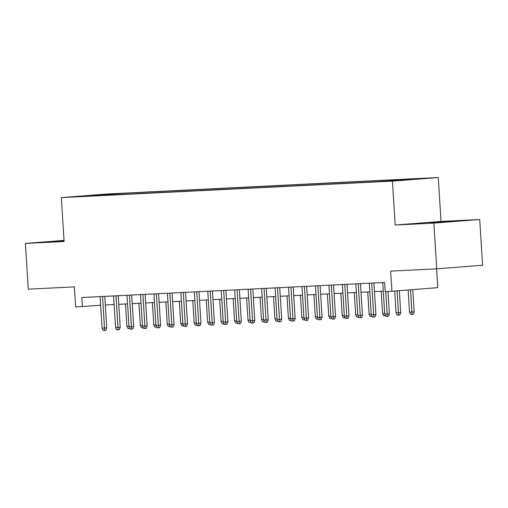 <?xml version="1.0" encoding="UTF-8"?>
<svg xmlns="http://www.w3.org/2000/svg" width="508" height="508" viewBox="0 0 508 508"><rect width="100%" height="100%" fill="white"/><g stroke="black" fill="none" stroke-linecap="round" stroke-linejoin="round"><path stroke-width="0.76" d="M64.04 240.671L51.556 241.656L64.065 241.071M429.628 222.929L453.568 221.272L429.628 222.929M75.197 196.818L85.014 196.139L75.197 196.818M438.264 177.527L107.188 194.005L61.328 197.599L392.411 181.121L438.264 177.527L441.027 221.431L395.173 225.025L433.864 223.101L479.723 219.507L441.027 221.431M479.723 219.507L482.6 265.24L436.74 268.834L390.646 271.126L391.916 291.255L437.769 287.655L436.588 268.84M64.021 240.398L25.4 243.427L28.277 289.166L74.371 286.868L75.641 306.991L100.654 305.225M433.864 223.101L436.74 268.834M391.916 291.255L385.185 291.586L384.607 282.442L81.794 297.51L82.366 306.661M394.03 180.727L381.552 181.534L394.037 180.842M95.212 195.77L377.057 181.743L419.373 178.854L404.571 179.591L413.245 178.905L122.542 193.377L113.868 194.056L113.392 194.869M95.028 195.536L80.226 196.272L99.06 194.793L113.868 194.056M395.173 225.025L392.411 181.121M25.4 243.427L64.091 241.503L61.328 197.599M105.308 304.984L114.109 304.546M118.77 304.317L127.572 303.879M132.226 303.644L141.027 303.206M145.688 302.978L154.489 302.539M159.144 302.304L167.945 301.866M172.606 301.638L181.407 301.2M186.061 300.965L194.862 300.526M199.523 300.298L208.324 299.86M212.979 299.625L221.78 299.187M226.435 298.958L235.236 298.52M239.897 298.285L248.698 297.847M253.352 297.618L262.153 297.18M266.814 296.945L275.615 296.507M280.27 296.278L289.071 295.84M293.732 295.605L302.533 295.167M307.188 294.938L315.989 294.5M320.65 294.265L329.444 293.827M334.105 293.599L342.906 293.16M347.561 292.925L356.362 292.487M361.023 292.259L369.824 291.821M374.479 291.586L383.28 291.147M404.311 180.029L404.571 179.591M122.606 194.412L122.542 193.377M99.06 194.793L99.155 195.574M385.737 291.56L387.147 313.976L389.376 313.798L388.493 316.243L387.255 316.344L387.147 313.976L384.727 314.096L382.74 282.531M389.376 313.798L387.972 291.446M387.255 316.344L385.909 316.408L384.727 314.096M414.166 311.855L413.283 314.3L412.045 314.401L410.699 314.465L409.512 312.153L414.166 311.855L412.769 289.617M412.045 314.401L410.534 289.795M409.512 312.153L408.121 289.979M371.704 283.083L373.691 314.649L375.92 314.471L375.037 316.916L373.799 317.011L373.691 314.649L371.265 314.763L369.278 283.204M375.92 314.471L373.939 282.969M373.799 317.011L372.453 317.081L371.265 314.763M358.242 283.75L360.229 315.316L362.464 315.138L361.575 317.583L360.337 317.684L360.229 315.316L357.81 315.436L355.822 283.87M362.464 315.138L360.477 283.642M360.337 317.684L358.991 317.748L357.81 315.436M344.786 284.423L346.774 315.982L349.002 315.811L348.12 318.256L346.881 318.351L346.774 315.982L344.348 316.103L342.367 284.543M349.002 315.811L347.021 284.309M346.881 318.351L345.535 318.421L344.348 316.103M331.33 285.09L333.311 316.655L335.547 316.478L334.658 318.922L333.419 319.024L333.311 316.655L330.892 316.776L328.905 285.21M335.547 316.478L333.565 284.982M333.419 319.024L332.073 319.087L330.892 316.776M400.71 312.528L399.821 314.973L398.583 315.068L397.237 315.138L396.056 312.826L400.71 312.528L399.332 290.671M398.583 315.068L397.104 290.843M396.056 312.826L394.684 291.033M385.547 315.703L383.781 315.805L382.594 313.493L381.197 291.255M382.594 313.493L384.683 313.392M385.083 314.795L385.127 315.741M372.091 316.376L370.319 316.478L369.138 314.16L367.741 291.922M369.138 314.16L371.221 314.058M371.627 315.468L371.665 316.408M358.629 317.043L356.864 317.144L355.683 314.833L354.279 292.595M355.683 314.833L357.765 314.731M358.165 316.135L358.21 317.081M317.868 285.763L319.856 317.322L322.085 317.151L321.202 319.596L319.964 319.691L319.856 317.322L317.43 317.443L315.449 285.883M322.085 317.151L320.103 285.648M319.964 319.691L318.618 319.761L317.43 317.443M345.173 317.716L343.402 317.817L342.221 315.5L340.824 293.262M342.221 315.5L344.303 315.398M344.71 316.808L344.748 317.748M304.413 286.429L306.394 317.995L308.629 317.817L307.74 320.262L306.502 320.364L306.394 317.995L303.974 318.116L301.987 286.55M308.629 317.817L306.648 286.322M306.502 320.364L305.156 320.427L303.974 318.116M331.718 318.383L329.946 318.484L328.765 316.173L327.362 293.935M328.765 316.173L330.848 316.071M331.248 317.475L331.292 318.421M290.951 287.103L292.938 318.662L295.167 318.491L294.284 320.935L293.046 321.031L292.938 318.662L290.519 318.783L288.531 287.223M295.167 318.491L293.186 286.988M293.046 321.031L291.7 321.1L290.519 318.783M318.256 319.056L316.49 319.157L315.303 316.84L313.906 294.602M315.303 316.84L317.386 316.738M317.792 318.148L317.837 319.087M277.495 287.769L279.483 319.335L281.711 319.157L280.829 321.602L279.584 321.704L279.483 319.335L277.057 319.456L275.069 287.89M281.711 319.157L279.73 287.661M279.584 321.704L278.238 321.767L277.057 319.456M304.8 319.723L303.028 319.824L301.847 317.513L300.444 295.275M301.847 317.513L303.93 317.411M304.33 318.814L304.375 319.761M264.033 288.442L266.021 320.002L268.249 319.83L267.367 322.275L266.129 322.37L266.021 320.002L263.601 320.123L261.614 288.563M268.249 319.83L266.268 288.328M266.129 322.37L264.782 322.44L263.601 320.123M291.338 320.396L289.573 320.497L288.385 318.179L286.988 295.942M288.385 318.179L290.474 318.078M290.874 319.488L290.919 320.427M250.577 289.109L252.565 320.675L254.794 320.497L253.911 322.942L252.673 323.044L252.565 320.675L250.139 320.796L248.152 289.23M254.794 320.497L252.813 289.001M252.673 323.044L251.327 323.107L250.139 320.796M277.882 321.062L276.111 321.164L274.93 318.853L273.533 296.615M274.93 318.853L277.012 318.751M277.412 320.154L277.457 321.1M237.122 289.782L239.103 321.342L241.338 321.17L240.449 323.615L239.211 323.71L239.103 321.342L236.684 321.462L234.696 289.903M241.338 321.17L239.351 289.668M239.211 323.71L237.865 323.78L236.684 321.462M264.42 321.735L262.655 321.837L261.468 319.519L260.071 297.282M261.468 319.519L263.557 319.418M263.957 320.827L264.001 321.767M223.66 290.449L225.647 322.015L227.876 321.837L226.993 324.282L225.755 324.377L225.647 322.015L223.222 322.136L221.24 290.57M227.876 321.837L225.895 290.341M225.755 324.377L224.409 324.447L223.222 322.136M250.965 322.402L249.193 322.504L248.012 320.192L246.615 297.955M248.012 320.192L250.095 320.091M250.501 321.494L250.539 322.434M210.204 291.122L212.185 322.682L214.42 322.51L213.531 324.955L212.293 325.05L212.185 322.682L209.766 322.802L207.778 291.243M214.42 322.51L212.439 291.008M212.293 325.05L210.947 325.12L209.766 322.802M237.503 323.075L235.737 323.177L234.556 320.859L233.153 298.621M234.556 320.859L236.639 320.758M237.039 322.167L237.084 323.107M196.742 291.789L198.73 323.355L200.958 323.177L200.076 325.622L198.838 325.717L198.73 323.355L196.304 323.475L194.323 291.909M200.958 323.177L198.977 291.681M198.838 325.717L197.491 325.787L196.304 323.475M224.047 323.742L222.275 323.844L221.094 321.532L219.697 299.295M221.094 321.532L223.177 321.424M223.584 322.834L223.622 323.774M183.286 292.462L185.268 324.021L187.503 323.85L186.62 326.295L185.376 326.39L185.268 324.021L182.848 324.142L180.861 292.583M187.503 323.85L185.522 292.348M185.376 326.39L184.029 326.454L182.848 324.142M210.591 324.415L208.82 324.517L207.639 322.199L206.235 299.961M207.639 322.199L209.721 322.097M210.121 323.507L210.166 324.447M169.824 293.129L171.812 324.695L174.041 324.517L173.158 326.962L171.92 327.057L171.812 324.695L169.393 324.815L167.405 293.249M174.041 324.517L172.06 293.021M171.92 327.057L170.574 327.127L169.393 324.815M197.129 325.082L195.364 325.184L194.177 322.872L192.78 300.634M194.177 322.872L196.259 322.764M196.666 324.174L196.71 325.114M156.369 293.802L158.356 325.361L160.585 325.19L159.703 327.635L158.458 327.73L158.356 325.361L155.931 325.482L153.943 293.922M160.585 325.19L158.604 293.688M158.458 327.73L157.112 327.793L155.931 325.482M183.674 325.755L181.902 325.85L180.721 323.539L179.318 301.301M180.721 323.539L182.804 323.437M183.204 324.847L183.248 325.787M142.907 294.469L144.894 326.034L147.123 325.857L146.24 328.301L145.002 328.397L144.894 326.034L142.475 326.155L140.487 294.589M147.123 325.857L145.142 294.361M145.002 328.397L143.656 328.466L142.475 326.155M170.212 326.422L168.446 326.523L167.259 324.212L165.862 301.974M167.259 324.212L169.348 324.104M169.748 325.514L169.793 326.454M129.451 295.142L131.439 326.701L133.667 326.53L132.785 328.974L131.547 329.07L131.439 326.701L129.013 326.822L127.025 295.262M133.667 326.53L131.686 295.027M131.547 329.07L130.2 329.133L129.013 326.822M156.756 327.095L154.984 327.19L153.803 324.879L152.406 302.641M153.803 324.879L155.886 324.777M156.293 326.187L156.331 327.127M115.995 295.808L117.977 327.374L120.212 327.196L119.323 329.641L118.085 329.736L117.977 327.374L115.557 327.495L113.57 295.929M120.212 327.196L118.224 295.7M118.085 329.736L116.738 329.806L115.557 327.495M143.294 327.762L141.529 327.863L140.341 325.552L138.944 303.308M140.341 325.552L142.431 325.444M142.831 326.854L142.875 327.793M102.533 296.481L104.521 328.041L106.75 327.87L105.867 330.314L104.629 330.41L104.521 328.041L102.095 328.162L100.114 296.602M106.75 327.87L104.769 296.367M104.629 330.41L103.283 330.473L102.095 328.162M129.838 328.435L128.067 328.53L126.886 326.219L125.489 303.981M126.886 326.219L128.969 326.117M129.375 327.52L129.413 328.466"/></g></svg>
